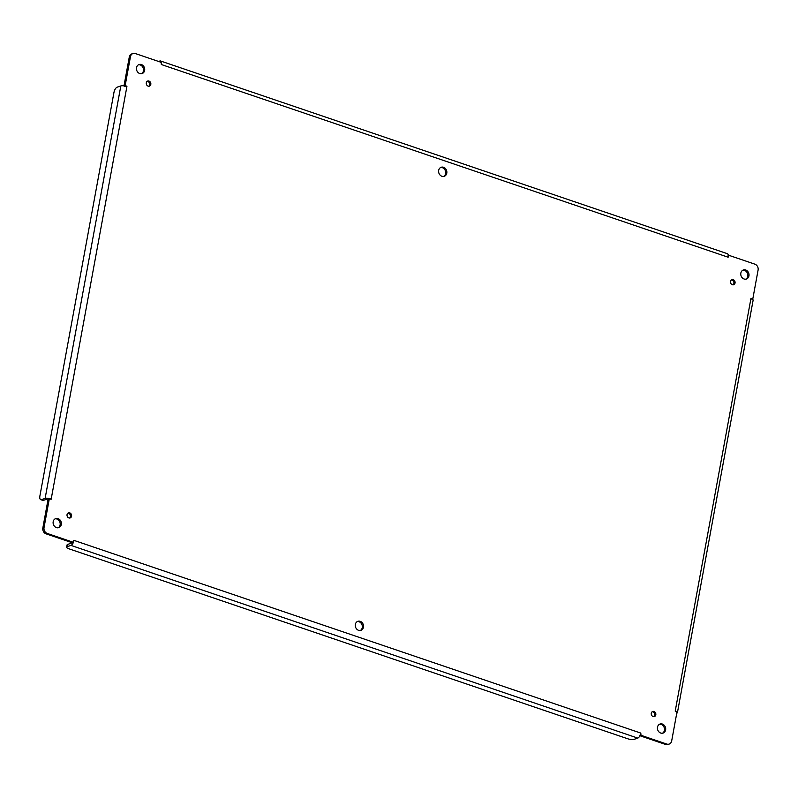 <?xml version="1.0" encoding="UTF-8"?>
<svg xmlns="http://www.w3.org/2000/svg" width="798" height="798" viewBox="0 0 798 798"><rect width="100%" height="100%" fill="white"/><g stroke="black" fill="none" stroke-linecap="round" stroke-linejoin="round"><path stroke-width="1.2" d="M56.419 527.598A4.768 4.06 -108.5 0 1 53.117 523.059A4.768 4.06 -108.5 0 1 55.72 518.58A4.768 4.06 -108.5 0 1 61.087 521.812A4.768 4.06 -108.5 0 1 58.753 527.628A4.768 4.06 -108.5 0 1 56.419 527.598M441.912 176.268A4.768 4.06 -108.5 0 1 438.611 171.73A4.768 4.06 -108.5 0 1 441.214 167.251A4.768 4.06 -108.5 0 1 446.581 170.483A4.768 4.06 -108.5 0 1 444.247 176.298A4.768 4.06 -108.5 0 1 441.912 176.268M358.571 630.32A4.768 4.06 -108.5 0 1 355.28 625.782A4.768 4.06 -108.5 0 1 357.883 621.303A4.768 4.06 -108.5 0 1 363.25 624.535A4.768 4.06 -108.5 0 1 360.915 630.35A4.768 4.06 -108.5 0 1 358.571 630.32M148.109 86.114A2.683 2.284 -108.5 0 1 147.72 81.047A2.683 2.284 -108.5 0 1 149.426 86.134A2.683 2.284 -108.5 0 1 148.109 86.114M732.345 284.736A2.683 2.284 -108.5 0 1 731.956 279.669A2.683 2.284 -108.5 0 1 733.661 284.756A2.683 2.284 -108.5 0 1 732.345 284.736M653.103 716.544A2.683 2.284 -108.5 0 1 652.714 711.467A2.683 2.284 -108.5 0 1 654.42 716.554A2.683 2.284 -108.5 0 1 653.103 716.544M68.857 517.912A2.683 2.284 -108.5 0 1 68.468 512.845A2.683 2.284 -108.5 0 1 70.174 517.932A2.683 2.284 -108.5 0 1 68.857 517.912M660.734 733.043A4.768 4.06 -108.5 0 1 657.432 728.504A4.768 4.06 -108.5 0 1 660.046 724.025A4.768 4.06 -108.5 0 1 665.412 727.257A4.768 4.06 -108.5 0 1 663.078 733.073A4.768 4.06 -108.5 0 1 660.734 733.043M744.065 278.991A4.768 4.06 -108.5 0 1 740.773 274.452A4.768 4.06 -108.5 0 1 743.377 269.973A4.768 4.06 -108.5 0 1 748.743 273.205A4.768 4.06 -108.5 0 1 746.409 279.021A4.768 4.06 -108.5 0 1 744.065 278.991M139.75 73.546A4.768 4.06 -108.5 0 1 136.448 69.007A4.768 4.06 -108.5 0 1 139.052 64.528A4.768 4.06 -108.5 0 1 144.428 67.76A4.768 4.06 -108.5 0 1 142.094 73.576A4.768 4.06 -108.5 0 1 139.75 73.546M675.218 711.108L750.968 298.362L752.853 298.622L758.1 270.033A4.768 4.06 71.5 0 0 754.868 264.158L729.083 255.39L728.135 257.215L161.336 64.518L161.126 62.314L135.341 53.546A4.768 4.06 71.5 0 0 132.997 53.516A4.768 4.06 71.5 0 0 130.463 56.658L125.216 85.246L126.912 86.493L51.162 499.249L49.276 498.979L44.03 527.568A4.768 4.06 71.5 0 0 47.262 533.443L73.047 542.211L73.745 540.306L640.794 733.083L641.003 735.297L666.789 744.065A4.768 4.06 71.5 0 0 669.133 744.085A4.768 4.06 71.5 0 0 671.677 740.943L676.913 712.355L675.218 711.108L677.153 712.105A4.519 1.287 10.4 0 1 677.422 712.674A4.519 1.287 10.4 0 1 676.814 713.163L676.764 713.183M58.144 527.767A4.768 4.06 71.5 0 0 59.91 522.211A4.768 4.06 71.5 0 0 55.152 518.83M443.638 176.438A4.768 4.06 71.5 0 0 445.404 170.882A4.768 4.06 71.5 0 0 440.646 167.51M360.307 630.49A4.768 4.06 71.5 0 0 362.063 624.934A4.768 4.06 71.5 0 0 357.305 621.562M148.797 86.234A2.683 2.284 71.5 0 0 147.161 81.346M733.043 284.856A2.683 2.284 71.5 0 0 731.397 279.968M653.791 716.654A2.683 2.284 71.5 0 0 652.146 711.766M69.546 518.032A2.683 2.284 71.5 0 0 67.91 513.144M662.47 733.212A4.768 4.06 71.5 0 0 664.225 727.656A4.768 4.06 71.5 0 0 659.467 724.285M745.801 279.17A4.768 4.06 71.5 0 0 747.556 273.604A4.768 4.06 71.5 0 0 742.798 270.233M141.475 73.715A4.768 4.06 71.5 0 0 143.241 68.159A4.768 4.06 71.5 0 0 138.483 64.788M640.076 735.776L665.602 744.454A4.768 4.06 71.5 0 0 667.946 744.484L669.133 744.085M640.794 733.083L639.787 735.965L641.003 735.297M73.995 540.396L72.987 543.268A4.519 1.985 108.8 0 1 70.962 545.403L67.291 546.64A4.768 1.357 -169.6 0 0 66.653 547.159A4.768 1.357 -169.6 0 0 68.977 548.815L627.667 738.749A4.768 1.357 -169.6 0 0 634.091 739.337L637.772 738.1A4.519 1.985 -71.2 0 0 639.787 735.965M72.478 542.401L72.987 543.268L73.047 542.211L71.87 542.61L46.075 533.842A4.768 4.06 71.5 0 1 42.843 527.967L48.259 498.301L49.276 498.979L48.089 499.378M51.212 498.969L48.259 498.301A4.519 1.287 10.4 0 0 45.117 498.411L41.446 499.648L43.471 500.336L47.152 499.099A2.135 0.608 10.4 0 1 48.508 499.039M126.912 86.493L123.959 85.835A4.519 1.287 -169.6 0 0 120.827 85.945L117.146 87.182A4.768 2.095 -71.2 0 0 113.954 92.468L39.9 495.947A4.768 2.095 -71.2 0 0 40.738 499.668A4.768 2.095 -71.2 0 0 41.446 499.648M123.959 85.835L124.987 85.366M132.997 53.516L131.81 53.915A4.768 4.06 71.5 0 0 129.276 57.057L124.029 85.645L125.216 85.246M161.336 64.518L161.126 62.314M158.583 61.446L159.869 61.007A4.519 1.985 108.8 0 1 160.548 60.987A4.519 1.985 108.8 0 1 161.316 61.985L160.847 62.404M728.135 257.215L728.125 254.672A4.519 1.985 -71.2 0 0 727.347 253.684L160.548 60.987M728.125 254.672L729.083 255.39M750.918 298.642L752.853 299.639L752.853 298.622M677.422 712.674L753.122 300.208A4.519 1.287 -169.6 0 0 752.853 299.639M67.291 546.64L67.7 544.396L71.381 543.159A2.135 0.938 -71.2 0 0 72.099 542.53M124.029 85.645L124.328 86.583M67.7 544.396A4.768 1.357 -169.6 0 0 67.072 544.914L66.653 547.159M40.738 499.668L42.763 500.356A4.768 2.095 -71.2 0 0 43.471 500.336M666.789 744.065L665.602 744.454M70.962 545.403L637.772 738.1M47.262 533.443L46.075 533.842M44.03 527.568L42.843 527.967M120.827 85.945L45.117 498.411M130.463 56.658L129.276 57.057M72.738 542.84L72.079 542.53M48.409 498.6L48.159 499.349"/></g></svg>
